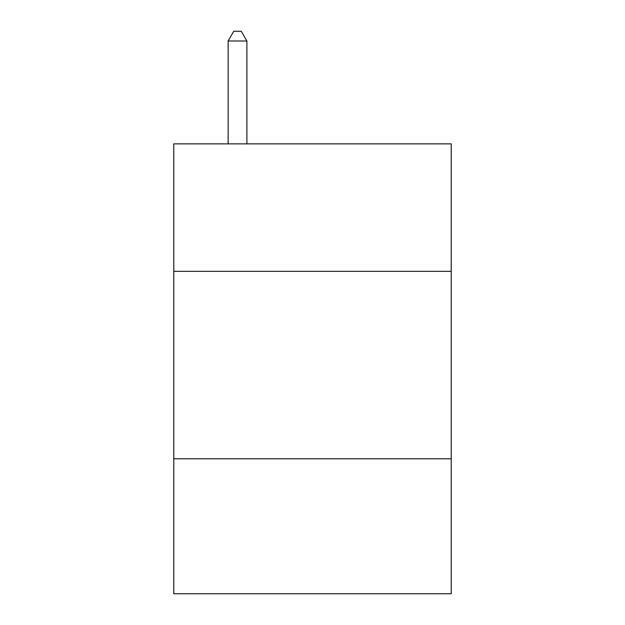<?xml version="1.0" encoding="UTF-8"?>
<svg xmlns="http://www.w3.org/2000/svg" width="625" height="625" viewBox="0 0 625 625"><rect width="100%" height="100%" fill="white"/><g stroke="black" fill="none" stroke-linecap="round" stroke-linejoin="round"><path stroke-width="0.94" d="M451.211 271.336L451.211 143.867L173.789 143.867L173.789 271.336L451.211 271.336L451.211 593.75L173.789 593.75L173.789 271.336M451.211 458.789L173.789 458.789M246.891 143.867L246.891 41L228.148 41L228.148 143.867M228.148 41L233.773 31.25L241.266 31.25L246.891 41"/></g></svg>
